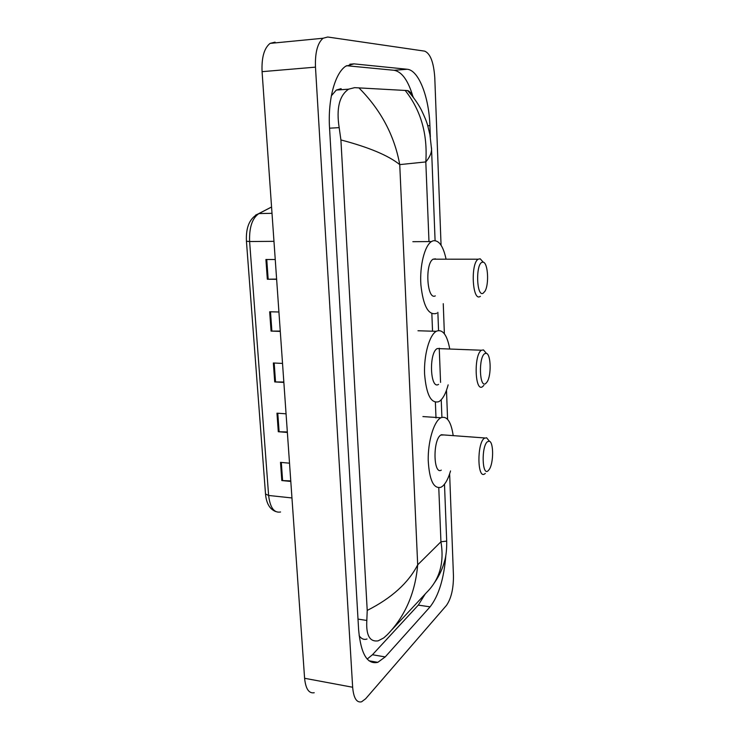 <?xml version="1.0" encoding="UTF-8"?>
<svg xmlns="http://www.w3.org/2000/svg" width="739" height="739" viewBox="0 0 739 739"><rect width="100%" height="100%" fill="white"/><g stroke="black" fill="none" stroke-linecap="round" stroke-linejoin="round"><path stroke-width="1.11" d="M449.635 473.875L453.46 575.958C453.487 588.863 451.15 598.682 446.439 605.435L365.648 698.761L361.547 701.819C356.577 702.891 353.611 698.032 352.651 687.252L315.479 67.138C314.98 52.7 317.511 43.065 323.063 38.243L327.728 37.015L424.713 51.148C430.366 53.578 433.719 62.409 434.781 77.669L441.063 245.228M314.223 692.729C308.893 693.681 305.678 688.868 304.597 678.282L262.077 71.665C261.486 57.568 264.156 48.146 270.077 43.389L275.065 42.151M443.252 303.674L444.379 333.779M446.495 390.229L447.585 419.318M430.347 137.094L429.904 125.63C429.036 97.178 418.736 70.048 407.171 69.254L353.981 63.868L345.76 66.177C334.979 73.133 327.737 99.756 329.539 127.81L358.627 629.813C360.854 653.923 367.246 664.758 377.814 662.329L385.195 656.925L430.089 606.839C438.763 595.689 444.019 578.443 445.866 555.1M413.046 96.957C408.307 80.699 402.016 71.812 394.173 70.297L346.48 65.706M367.181 659.059L372.447 654.745L418.292 605.112L425.248 593.934M341.132 88.662L336.291 90.075L331.349 95.811M359.145 635.725C361.399 638.912 364.022 640.011 367.006 639.013M367.218 610.423C391.596 598.119 408.418 582.914 417.692 564.836C415.235 593.038 405.083 616.344 387.264 634.755L383.68 637.951L378.137 640.842C369.731 642.099 365.962 635.309 366.821 620.464L367.218 610.423L340.91 139.939L339.173 127.635C336.19 108.411 339.34 95.58 348.605 89.17L354.646 87.655L407.577 90.583C409.415 90.906 411.383 93.216 413.471 97.502M392.16 629.489L426.809 592.262C439.714 579.348 444.425 562.527 440.934 541.779L446.689 541.105M358.849 87.812C380.807 109.862 394.441 135.459 399.744 164.612C388.446 155.495 368.835 147.273 340.91 139.939M431.493 147.772L431.567 149.417C431.474 153.278 429.553 157.444 425.812 161.924C427.696 133.962 420.805 110.111 405.129 90.37M276.635 279.314L267.333 279.231L265.911 259.5L275.25 259.5M287.369 432.444L278.298 431.733L276.968 413.175L286.058 413.812M290.806 481.449L281.808 480.553L280.506 462.365L289.522 463.187M280.284 331.405L271.065 331.1L269.67 311.775L278.926 311.997M283.859 382.433L274.714 381.924L273.356 362.988L282.529 363.422M283.831 382.035L274.714 381.924M280.266 331.081L271.065 331.1M290.76 480.886L281.808 480.553M287.332 431.955L278.298 431.733M276.617 279.083L267.333 279.231M487.463 441.691L489.394 441.238C493.744 442.412 493.643 463.131 489.292 469.376L488.313 470.586C482.087 477.209 481.126 446.347 487.463 441.691M485.301 473.431L484.599 473.958C477.311 479.214 476.895 443.446 484.239 438.301L486.613 437.774L488.849 440.564M444 434.957L440.73 435.077C432.703 440.074 433.34 475.214 441.312 470.124M450.541 470.937C448.444 478.207 445.839 483.26 442.716 486.086L440.989 487.269C433.59 489.116 429.341 480.128 428.214 460.305C427.899 442.098 433.497 422.68 440.074 418.256L440.86 417.766C446.966 415.586 451.086 421.544 453.201 435.631M484.858 353.575L486.401 353.362C490.955 354.341 491.5 375.283 487.177 381.832L485.745 383.513C479.362 388.816 478.364 356.817 484.858 353.575M483.851 385.407L482.53 386.682C474.817 392.575 473.671 354.304 481.505 350.231L483.472 349.935L486.003 352.891M440.121 348.614L437.266 348.559C428.694 352.531 430.153 390.1 438.578 384.363M448.139 384.862C445.931 393.24 443.021 398.727 439.409 401.314L438.846 401.656C431.068 403.9 426.311 394.7 424.583 374.036C423.78 355.089 429.377 335.1 436.259 331.312L436.675 331.09C442.818 329.095 447.178 335.072 449.755 349.03M482.161 262.243L483.269 262.197C488.017 262.973 489.227 284.376 484.969 291.231L483.075 293.281C476.535 297.161 475.5 263.971 482.161 262.243M480.387 296.339L479.962 296.579C472.369 301.281 470.457 263.537 478.161 259.195L480.193 258.798L482.992 261.883M435.493 258.844L433.128 259.186C424.703 263.444 426.994 300.477 435.299 295.877M436.647 313.197L435.992 313.548C428.186 315.183 423.151 305.623 420.888 284.866C419.567 265.818 424.611 245.699 431.474 241.561L433.156 240.785C438.938 239.972 443.252 246.105 446.079 259.186M428.98 241.579L425.812 161.924L399.744 164.612L417.692 564.836L440.934 541.779L438.781 487.842M431.853 313.678L432.546 331.201M435.382 402.293L436.001 417.988M315.479 67.138L262.077 71.665M352.651 687.252L304.597 678.282M427.752 125.75L429.904 125.63M394.173 70.297L407.171 69.254M418.292 605.112L430.089 606.839M372.447 654.745L385.195 656.925M349.852 64.219L353.981 63.868M358.009 619.088L366.821 620.464M329.557 128.189L339.173 127.635M291.96 497.957L268.617 495.463L265.513 493.985L246.438 241.247L249.606 241.524L268.617 495.463C270.095 507.675 274.077 513.18 280.571 511.988M255.574 215.114L258.909 213.58C252.239 218.116 249.145 227.436 249.606 241.524L273.975 241.339M271.564 207.022L258.909 213.58L272.007 213.312M274.178 363.025L275.536 381.952M277.781 413.23L279.111 431.779M281.31 462.438L282.612 480.609M270.502 311.793L271.887 331.118M266.751 259.5L268.165 279.222M323.063 38.243L270.077 43.389M369.001 660.795L377.814 662.329M336.291 90.075L348.605 89.17M434.8 582.212C439.382 575.607 442.689 568.393 444.73 560.578C446.153 555.562 446.809 549.114 446.698 541.244L444.49 484.202M441.913 417.323L441.229 399.753M440.564 382.414L439.243 348.226M438.56 330.518L437.857 312.329M435.086 240.618L431.567 149.417L429.932 134.747L427.77 125.806C426.791 122.055 424.639 116.734 421.313 109.852C417.766 103.183 413.193 96.763 407.577 90.583M246.438 241.228C245.736 226.993 249.856 217.783 258.807 213.589L271.564 206.975M275.573 511.49C269.707 509.134 266.354 503.333 265.523 494.077M489.394 441.238L486.613 437.774M484.719 437.959L441.248 434.754M440.86 417.766L422.911 416.574M486.401 353.362L483.472 349.935M436.259 331.312L417.978 330.758M481.505 350.231L437.266 348.559M483.269 262.197L480.193 258.798M431.474 241.561L412.852 241.69M478.161 259.195L433.128 259.186"/></g></svg>
